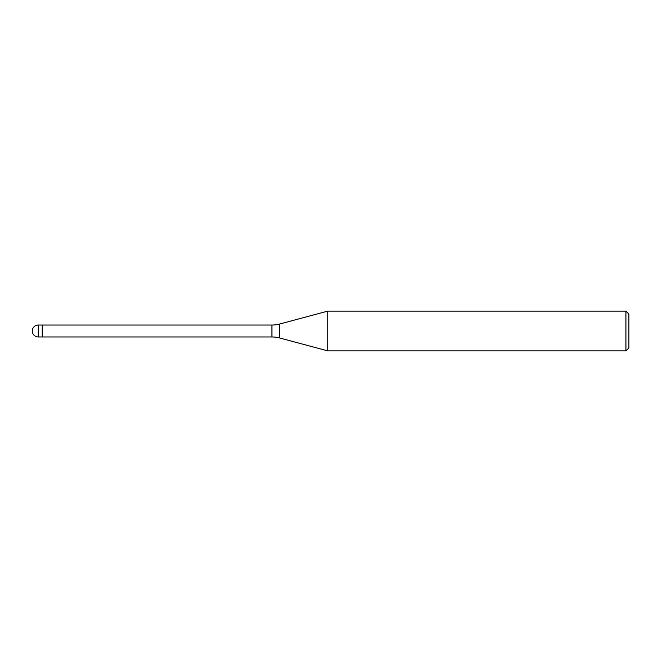 <?xml version="1.0" encoding="UTF-8"?>
<svg xmlns="http://www.w3.org/2000/svg" width="662" height="662" viewBox="0 0 662 662"><rect width="100%" height="100%" fill="white"/><g stroke="black" fill="none" stroke-linecap="round" stroke-linejoin="round"><path stroke-width="0.99" d="M271.933 336.966L42.244 336.966L42.244 325.034L271.933 325.034A29.831 29.831 0 0 0 279.654 324.016L327.814 311.115L625.921 311.115L628.9 314.094L628.9 347.906L625.921 350.885L327.814 350.885L279.654 337.984A29.831 29.831 0 0 0 271.933 336.966L271.933 325.034M327.814 350.885L327.814 311.115L327.814 350.885M625.921 350.885L625.921 311.115M42.244 336.164L42.244 325.034L38.264 325.034A5.966 5.966 0 0 0 32.297 331A5.966 5.966 0 0 0 38.264 336.966L38.264 325.034M279.654 337.984L279.654 324.016M38.264 336.966L42.244 336.966"/></g></svg>
